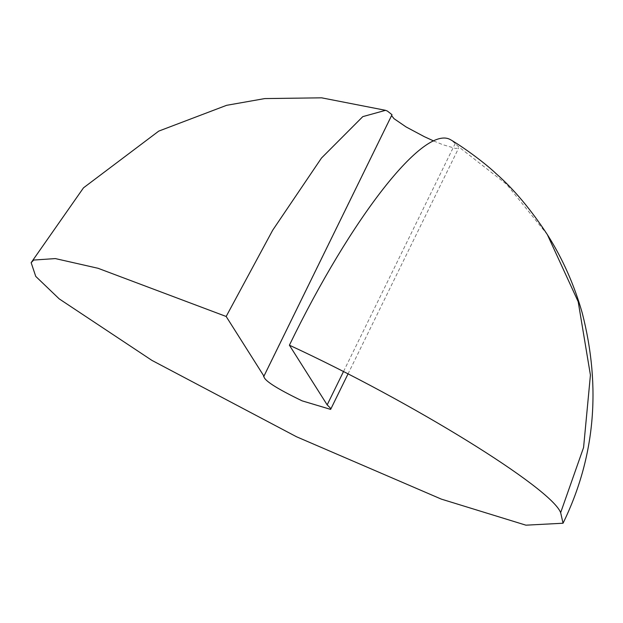 <?xml version="1.0" encoding="UTF-8"?>
<svg xmlns="http://www.w3.org/2000/svg" width="623" height="623" viewBox="0 0 623 623"><rect width="100%" height="100%" fill="white"/><g stroke="black" fill="none" stroke-linecap="round" stroke-linejoin="round"><path stroke-width="0.47" stroke-dasharray="3.12 2.34" d="M392.015 114.718L391.579 115.605M433.779 141.008L442.992 144.762L455.709 148.469L458.723 147.947L458.419 146.607L451.722 140.385M455.249 143.438L343.413 371.721M547.337 234.583L506.663 184.361L458.419 146.607M347.961 374.041L458.723 147.947M263.552 376.526L391.633 115.084"/><path stroke-width="0.93" d="M226.165 316.476L272.71 230.175L321.491 158.04L362.788 116.633L385.536 110.326L387.428 111.081L392.015 114.718L263.942 376.16C263.451 380.092 276.176 388.331 302.116 400.854L330.642 409.389L330.338 408.049L327.168 404.88L289.399 345.197C351.434 217.209 424.536 123.876 450.655 139.793L451.722 140.385C465.693 148.811 485.372 163.405 496.313 173.833C513.773 189.135 530.78 209.383 547.337 234.583L578.191 301.688L590.425 375.085L583.58 447.509L560.653 512.659L563.044 523.234L525.921 525.173L441.341 499.124L296.532 436.77L151.895 360.374L59.216 298.884L35.745 276.394L31.15 262.672L33.704 260.048L55.33 258.584L98.029 268.279L226.165 316.476L263.942 376.16L263.552 376.526L263.825 375.973M391.579 115.605L394.048 118.697L406.11 126.96L424.427 136.717L433.779 141.008M289.399 345.197C411.203 401.485 551.339 487.996 560.653 512.659M343.413 371.721L327.168 404.88M563.044 523.234C594.965 457.741 601.374 387.693 582.264 313.081C574.204 284.711 562.561 258.545 547.337 234.583M31.15 262.665L83.49 187.834L158.764 131.103L226.585 105.326L264.767 98.582L321.616 97.827L385.473 110.302M330.642 409.389L347.961 374.041"/></g></svg>
